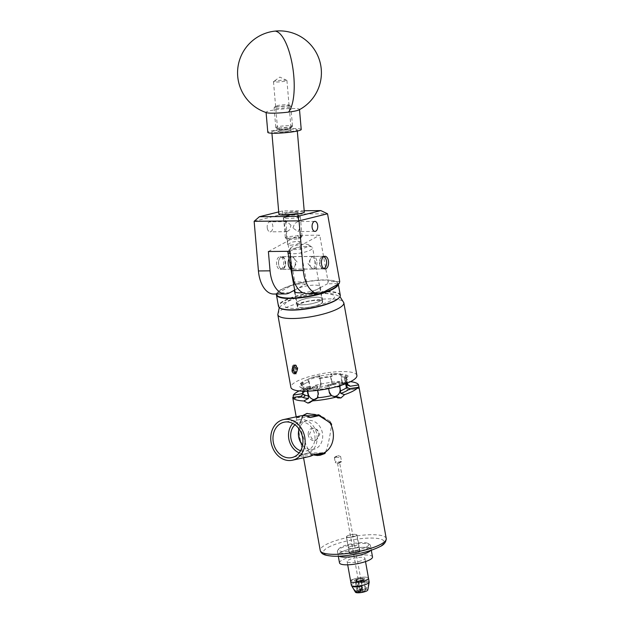 <?xml version="1.0" encoding="UTF-8"?>
<svg xmlns="http://www.w3.org/2000/svg" width="624" height="624" viewBox="0 0 624 624"><rect width="100%" height="100%" fill="white"/><g stroke="black" fill="none" stroke-linecap="round" stroke-linejoin="round"><path stroke-width="0.47" stroke-dasharray="3.12 2.34" d="M292.984 228.049L294.528 223.618L297.968 221.543L299.278 223.54L299.692 228.368L297.976 231.574L292.984 228.049M287.851 214.211A6.739 0.741 -4.9 0 0 294.793 213.665A6.739 0.741 -4.9 0 0 298.342 212.698A6.739 0.741 -4.9 0 0 295.394 212.332A6.739 0.741 -4.9 0 0 288.452 212.885A6.739 0.741 -4.9 0 0 284.903 213.853A6.739 0.741 -4.9 0 0 287.851 214.211M290.527 245.263L296.33 244.452L300.877 242.081L297.898 241.27L292.094 242.081L287.547 244.444L290.527 245.263M267.314 228.298A5.015 2.839 -90.6 0 1 269.974 221.816A5.015 2.839 -90.6 0 1 272.727 225.365A5.015 2.839 -90.6 0 1 270.067 231.839A5.015 2.839 -90.6 0 1 267.314 228.298M290.971 225.186L286.861 221.653L285.73 223.376L286.541 228.111L286.377 230.857L287.048 231.676L289.825 229.616L290.971 225.186M276.697 264.888A6.326 3.588 -90.6 0 1 280.051 256.706A6.326 3.588 -90.6 0 1 283.53 261.183A6.326 3.588 -90.6 0 1 280.176 269.365A6.326 3.588 -90.6 0 1 276.697 264.888M289.037 258.718A6.326 3.588 -90.6 0 1 291.689 256.589A6.326 3.588 -90.6 0 1 295.168 261.066A6.326 3.588 -90.6 0 1 291.814 269.248A6.326 3.588 -90.6 0 1 290.901 269.053M316.781 260.855A6.326 3.588 89.4 0 0 313.303 256.386A6.326 3.588 89.4 0 0 309.949 264.56A6.326 3.588 89.4 0 0 313.42 269.038A6.326 3.588 89.4 0 0 316.781 260.855M289.7 292.75L278.07 292.867L294.232 284.099L305.869 283.99L306.485 281.892L298.116 235.388L319.73 235.178L328.099 281.681L327.483 283.78L339.121 283.663M294.676 290.051L305.869 283.99M322.951 292.43L311.314 292.539L327.483 283.78M254.14 221.309L282.649 214.211L294.848 282.009L294.232 284.099M278.07 292.867A26.832 15.194 -90.6 0 1 273.71 294.037M268.39 251.511L298.116 235.388M290.004 251.3L319.73 235.178M311.314 292.539A26.832 15.194 -90.6 0 1 306.961 293.717M282.649 214.211L327.491 213.728M339.737 281.572L328.099 281.681M306.485 281.892L294.848 282.009M304.2 210.748L282.555 210.959L278.71 211.91M282.688 214.165L282.555 210.959M273.897 81.892A6.739 0.741 175.1 0 1 273.491 81.682A6.739 0.741 175.1 0 1 273.601 81.533A6.739 0.741 175.1 0 1 279.63 80.402A6.739 0.741 175.1 0 1 286.517 80.301A6.739 0.741 175.1 0 1 286.798 80.395A6.739 0.741 175.1 0 1 286.923 80.519A6.739 0.741 175.1 0 1 281.408 81.728A6.739 0.741 175.1 0 1 273.897 81.892M278.203 131.711A6.739 0.741 175.1 0 1 277.797 131.492A6.739 0.741 175.1 0 1 283.312 130.283A6.739 0.741 175.1 0 1 290.823 130.12A6.739 0.741 175.1 0 1 291.229 130.33A6.739 0.741 175.1 0 1 285.706 131.547A6.739 0.741 175.1 0 1 278.203 131.711M298.974 109.918A16.77 1.849 -4.9 0 0 299.489 109.403A16.77 1.849 -4.9 0 0 298.475 108.872A16.77 1.849 -4.9 0 0 277.064 109.582A16.77 1.849 -4.9 0 0 266.074 112.289A16.77 1.849 -4.9 0 0 266.659 112.71M301.22 129.472A16.77 1.849 -4.9 0 0 300.214 128.942A16.77 1.849 -4.9 0 0 281.533 129.34A16.77 1.849 -4.9 0 0 267.805 132.358M280.098 308.108A31.06 7.355 169.8 0 1 279.014 306.969A31.06 7.355 169.8 0 1 306.134 294.146A31.06 7.355 169.8 0 1 339.846 295.051A31.06 7.355 169.8 0 1 339.386 297.445M340.267 295.129A31.395 7.433 -10.2 0 0 340.111 294.668A31.395 7.433 -10.2 0 0 307.047 293.561A31.395 7.433 -10.2 0 0 278.476 306.251M337.763 284.396A31.06 7.355 -10.2 0 0 337.678 283.023A31.06 7.355 -10.2 0 0 336.593 281.884A31.06 7.355 -10.2 0 0 305.963 281.744A31.06 7.355 -10.2 0 0 277.306 292.555A31.06 7.355 -10.2 0 0 276.674 294.005M276.471 294.013A31.395 7.433 169.8 0 1 277.033 292.913A31.395 7.433 169.8 0 1 306.002 281.986A31.395 7.433 169.8 0 1 336.968 282.134A31.395 7.433 169.8 0 1 338.068 283.28A31.395 7.433 169.8 0 1 338.216 283.748A31.395 7.433 169.8 0 1 338.247 284.138M322.304 298.49A13.151 3.112 169.8 0 1 322.366 298.685A13.151 3.112 169.8 0 1 310.401 303.997A13.151 3.112 169.8 0 1 296.548 303.537A13.151 3.112 169.8 0 1 296.486 303.342A13.151 3.112 169.8 0 1 308.459 298.022A13.151 3.112 169.8 0 1 322.304 298.49M294.723 290.316A13.151 3.112 169.8 0 1 308.201 285.675A13.151 3.112 169.8 0 1 320.143 286.463A13.151 3.112 169.8 0 1 320.206 286.658A13.151 3.112 169.8 0 1 302.757 292.711M278.577 261.565A5.905 3.346 -90.6 0 1 279.49 258.749A5.905 3.346 -90.6 0 1 283.475 257.915A5.905 3.346 -90.6 0 1 285.074 264.467A5.905 3.346 -90.6 0 1 279.568 267.329A5.905 3.346 -90.6 0 1 278.577 261.565M285.535 264.545A6.24 3.533 89.4 0 0 282.04 256.776A6.24 3.533 89.4 0 0 279.63 258.508A6.24 3.533 89.4 0 0 278.671 261.479A6.24 3.533 89.4 0 0 279.716 267.571A6.24 3.533 89.4 0 0 282.165 269.256A6.24 3.533 89.4 0 0 285.535 264.545M323.599 256.745A5.905 3.346 89.4 0 0 320.034 261.167A5.905 3.346 89.4 0 0 323.708 268.476M323.973 268.64A6.24 3.533 -90.6 0 1 323.068 268.858A6.24 3.533 -90.6 0 1 319.574 261.089A6.24 3.533 -90.6 0 1 322.951 256.378A6.24 3.533 -90.6 0 1 323.856 256.581M325.463 258.188A6.24 3.533 -90.6 0 1 326.446 264.147A6.24 3.533 -90.6 0 1 325.549 267.002M297.547 215.881A6.911 0.764 -4.9 0 0 298.685 215.257A6.911 0.764 -4.9 0 0 293.475 215.046A6.911 0.764 -4.9 0 0 286.159 215.99A6.911 0.764 -4.9 0 0 285.004 216.442A6.911 0.764 -4.9 0 0 289.497 216.856A6.911 0.764 -4.9 0 0 297.547 215.881M285.067 217.464A8.385 0.928 175.1 0 1 293.951 216.325A8.385 0.928 175.1 0 1 300.269 216.575A8.385 0.928 175.1 0 1 300.331 216.668A8.385 0.928 175.1 0 1 298.888 217.324A8.385 0.928 175.1 0 1 289.559 218.486A8.385 0.928 175.1 0 1 283.624 218.111A8.385 0.928 175.1 0 1 283.67 218.01A8.385 0.928 175.1 0 1 285.067 217.464M288.109 238.571A6.911 0.764 175.1 0 1 296.158 237.596A6.911 0.764 175.1 0 1 300.651 238.009A6.911 0.764 175.1 0 1 299.497 238.462A6.911 0.764 175.1 0 1 292.18 239.398A6.911 0.764 175.1 0 1 286.97 239.187A6.911 0.764 175.1 0 1 288.109 238.571M300.589 236.987A8.385 0.928 -4.9 0 0 301.985 236.441A8.385 0.928 -4.9 0 0 302.032 236.332A8.385 0.928 -4.9 0 0 296.096 235.958A8.385 0.928 -4.9 0 0 286.767 237.12A8.385 0.928 -4.9 0 0 285.324 237.775A8.385 0.928 -4.9 0 0 285.386 237.877A8.385 0.928 -4.9 0 0 291.704 238.126A8.385 0.928 -4.9 0 0 300.589 236.987M288.023 105.62A6.911 0.764 -4.9 0 0 289.162 104.996A6.911 0.764 -4.9 0 0 283.951 104.793A6.911 0.764 -4.9 0 0 276.635 105.729A6.911 0.764 -4.9 0 0 275.48 106.181A6.911 0.764 -4.9 0 0 279.973 106.595A6.911 0.764 -4.9 0 0 288.023 105.62M275.551 107.203A8.385 0.928 175.1 0 1 284.427 106.064A8.385 0.928 175.1 0 1 290.753 106.314A8.385 0.928 175.1 0 1 290.807 106.415A8.385 0.928 175.1 0 1 289.364 107.071A8.385 0.928 175.1 0 1 280.036 108.233A8.385 0.928 175.1 0 1 274.108 107.858A8.385 0.928 175.1 0 1 274.147 107.749A8.385 0.928 175.1 0 1 275.551 107.203M278.585 128.31A6.911 0.764 175.1 0 1 286.634 127.335A6.911 0.764 175.1 0 1 291.127 127.748A6.911 0.764 175.1 0 1 289.973 128.201A6.911 0.764 175.1 0 1 282.656 129.137A6.911 0.764 175.1 0 1 277.446 128.934A6.911 0.764 175.1 0 1 278.585 128.31M291.065 126.727A8.385 0.928 -4.9 0 0 292.469 126.181A8.385 0.928 -4.9 0 0 292.508 126.071A8.385 0.928 -4.9 0 0 286.572 125.697A8.385 0.928 -4.9 0 0 277.243 126.859A8.385 0.928 -4.9 0 0 275.8 127.514A8.385 0.928 -4.9 0 0 275.863 127.616A8.385 0.928 -4.9 0 0 282.188 127.865A8.385 0.928 -4.9 0 0 291.065 126.727M286.065 213.33A6.739 0.741 175.1 0 1 293.569 212.394A6.739 0.741 175.1 0 1 298.342 212.698A6.739 0.741 175.1 0 1 297.18 213.221A6.739 0.741 175.1 0 1 289.676 214.157A6.739 0.741 175.1 0 1 284.903 213.853A6.739 0.741 175.1 0 1 286.065 213.33M286.299 215.99A6.739 0.741 175.1 0 1 293.795 215.054A6.739 0.741 175.1 0 1 298.568 215.35A6.739 0.741 175.1 0 1 297.406 215.881A6.739 0.741 175.1 0 1 289.91 216.817A6.739 0.741 175.1 0 1 285.137 216.512A6.739 0.741 175.1 0 1 286.299 215.99M274.006 131.017A12.745 1.404 175.1 0 1 288.187 129.246A12.745 1.404 175.1 0 1 297.211 129.815A12.745 1.404 175.1 0 1 295.012 130.814A12.745 1.404 175.1 0 1 280.839 132.577A12.745 1.404 175.1 0 1 271.814 132.007A12.745 1.404 175.1 0 1 274.006 131.017M278.928 214.375A12.745 1.404 175.1 0 1 281.12 213.377A12.745 1.404 175.1 0 1 295.3 211.606A12.745 1.404 175.1 0 1 304.317 212.176M278.725 128.31A6.739 0.741 175.1 0 1 286.229 127.374A6.739 0.741 175.1 0 1 290.995 127.678A6.739 0.741 175.1 0 1 289.84 128.201A6.739 0.741 175.1 0 1 282.337 129.137A6.739 0.741 175.1 0 1 277.563 128.84A6.739 0.741 175.1 0 1 278.725 128.31M278.959 130.97A6.739 0.741 175.1 0 1 286.455 130.034A6.739 0.741 175.1 0 1 291.229 130.33A6.739 0.741 175.1 0 1 290.066 130.861A6.739 0.741 175.1 0 1 282.563 131.797A6.739 0.741 175.1 0 1 277.797 131.492A6.739 0.741 175.1 0 1 278.959 130.97M338.996 556.171A16.77 3.97 169.8 0 1 338.122 555.181A16.77 3.97 169.8 0 1 345.134 550.524A16.77 3.97 169.8 0 1 361.928 547.357A16.77 3.97 169.8 0 1 371.132 549.245A16.77 3.97 169.8 0 1 370.656 550.477A16.77 3.97 -10.2 0 0 371.132 549.245A16.77 3.97 -10.2 0 0 357.716 547.732A16.77 3.97 -10.2 0 0 338.122 555.181A16.77 3.97 -10.2 0 0 338.996 556.171M339.503 562.879A16.77 3.97 169.8 0 1 346.515 558.223A16.77 3.97 169.8 0 1 363.316 555.056A16.77 3.97 169.8 0 1 372.512 556.943M356.647 579.267A5.195 1.232 169.8 0 1 361.85 578.292A5.195 1.232 169.8 0 1 364.705 578.877A5.195 1.232 169.8 0 1 362.528 580.32A5.195 1.232 169.8 0 1 357.326 581.303A5.195 1.232 169.8 0 1 354.471 580.718A5.195 1.232 169.8 0 1 356.647 579.267M351.686 551.694A5.195 1.232 169.8 0 1 356.889 550.711A5.195 1.232 169.8 0 1 359.744 551.296A5.195 1.232 169.8 0 1 357.568 552.739A5.195 1.232 169.8 0 1 352.365 553.722A5.195 1.232 169.8 0 1 349.51 553.137A5.195 1.232 169.8 0 1 351.686 551.694M361.14 560.82A9.056 2.145 169.8 0 1 352.069 562.536A9.056 2.145 169.8 0 1 347.1 561.514A9.056 2.145 169.8 0 1 350.883 558.995A9.056 2.145 169.8 0 1 359.954 557.287A9.056 2.145 169.8 0 1 364.923 558.308A9.056 2.145 169.8 0 1 361.14 560.82M350.672 581.396A9.056 2.145 169.8 0 1 354.463 578.885A9.056 2.145 169.8 0 1 363.535 577.177A9.056 2.145 169.8 0 1 368.503 578.191A9.056 2.145 169.8 0 0 361.998 577.286A9.056 2.145 169.8 0 0 352.178 579.836M350.86 551.21A15.428 3.65 -10.2 0 0 368.269 543.559A15.428 3.65 -10.2 0 0 356.546 542.958A15.428 3.65 -10.2 0 0 338.816 548.855A15.428 3.65 -10.2 0 0 350.86 551.21M357.022 543.878A16.77 3.97 169.8 0 1 369.767 544.534A16.77 3.97 169.8 0 1 370.438 545.399A16.77 3.97 169.8 0 1 350.844 552.848A16.77 3.97 169.8 0 1 337.428 551.335A16.77 3.97 169.8 0 1 337.756 550.29A16.77 3.97 169.8 0 1 357.022 543.878M354.721 545.61A5.515 1.31 -10.2 0 0 348.27 548.059A5.515 1.31 -10.2 0 0 352.685 548.558A5.515 1.31 -10.2 0 0 359.135 546.109A5.515 1.31 -10.2 0 0 354.721 545.61M355.641 550.742A5.515 1.31 -10.2 0 0 349.198 553.192A5.515 1.31 -10.2 0 0 353.613 553.691A5.515 1.31 -10.2 0 0 360.056 551.234A5.515 1.31 -10.2 0 0 355.641 550.742M364.697 590.936A3.791 0.897 169.8 0 1 360.586 592.004A3.791 0.897 169.8 0 1 357.864 591.622A3.791 0.897 169.8 0 1 358.496 590.975A3.791 0.897 169.8 0 1 362.606 589.906A3.791 0.897 169.8 0 1 365.329 590.281A3.791 0.897 169.8 0 1 364.697 590.936M362.692 579.774A3.791 0.897 169.8 0 1 358.582 580.843A3.791 0.897 169.8 0 1 355.859 580.468A3.791 0.897 169.8 0 1 356.483 579.813A3.791 0.897 169.8 0 1 360.594 578.744A3.791 0.897 169.8 0 1 363.316 579.127A3.791 0.897 169.8 0 1 362.692 579.774M351.367 585.25A9.056 2.145 169.8 0 1 352.872 583.69A9.056 2.145 169.8 0 1 362.692 581.139A9.056 2.145 169.8 0 1 369.19 582.036M355.438 592.199A6.302 1.49 169.8 0 1 356.437 590.983A6.302 1.49 169.8 0 1 365.056 589.111A6.302 1.49 169.8 0 1 367.801 589.969M368.893 582.41C368.495 585.546 367.216 587.777 365.056 589.111C362.411 587.8 360.329 585.585 358.808 582.473A8.814 2.09 169.8 0 1 368.893 582.41L358.808 582.473M361.982 586.1L351.897 586.162M296.408 366.491L297.765 368.558L297.313 371.506A31.161 7.379 -10.2 0 0 296.462 371.943A31.161 7.379 -10.2 0 0 295.675 372.388L294.505 370.328L294.778 367.38A31.161 7.379 169.8 0 1 295.565 366.935A31.161 7.379 169.8 0 1 296.408 366.491L294.419 366.514A3.026 1.716 -90.6 0 1 295.207 367.247A3.026 1.716 -90.6 0 1 295.214 367.247A3.026 1.716 -90.6 0 1 295.69 368.573A3.026 1.716 -90.6 0 1 295.324 371.522A3.026 1.716 -90.6 0 1 295.253 371.647A3.026 1.716 -90.6 0 1 293.693 372.411A3.026 1.716 -90.6 0 1 292.422 370.344A3.026 1.716 -90.6 0 1 292.789 367.396A3.026 1.716 -90.6 0 1 294.419 366.514L295.69 368.573L295.253 371.647M293.202 373.69L294.411 374.018L296.416 372.567L297.297 369.291L296.673 366.116L295.027 364.892L293.459 366.335L293.194 370.781C293.803 372.957 294.832 374.026 296.267 373.987C295.129 374.033 294.333 373.051 293.881 371.038L294.076 366.335L295.714 364.884L297.289 366.109L297.866 368.113L297.032 372.559L294.941 374.01L292.952 372.793L292.079 370.789C291.626 368.355 291.946 366.522 293.054 365.305L293.132 365.36A4.399 2.496 -90.6 0 1 296.104 366.99A4.399 2.496 -90.6 0 1 295.901 372.458A4.399 2.496 -90.6 0 1 291.868 371.514L293.296 373.745A4.563 2.582 -90.6 0 0 294.193 374.018L293.296 373.745M294.122 374.018L296.26 372.138A4.563 2.582 -90.6 0 1 296.057 372.567A4.563 2.582 -90.6 0 1 294.193 374.018M299.614 304.169A12.574 2.98 -10.2 0 0 297.601 306.298A12.574 2.98 -10.2 0 0 306.688 307.538A12.574 2.98 -10.2 0 0 320.346 303.966A12.574 2.98 -10.2 0 0 322.358 301.837A12.574 2.98 -10.2 0 0 313.264 300.596A12.574 2.98 -10.2 0 0 299.614 304.169M314.012 268.765L312.874 269.045L308.006 263.679L311.828 256.667L312.749 256.386L315.081 261.768L314.012 268.765M288.124 251.495A12.574 2.98 169.8 0 1 289.895 250.154A12.574 2.98 169.8 0 1 302.055 246.753A12.574 2.98 169.8 0 1 312.133 247.174A12.574 2.98 169.8 0 1 312.64 247.822A12.574 2.98 169.8 0 1 310.619 249.951A12.574 2.98 169.8 0 1 290.199 253.523M291.104 256.862L290.027 263.851L292.36 269.24L293.28 268.967L297.102 261.955L292.235 256.589L291.104 256.862M292.079 246.917A9.22 2.184 -10.2 0 0 290.784 247.907A9.22 2.184 -10.2 0 0 296.213 249.483A9.22 2.184 -10.2 0 0 307.281 246.769A9.22 2.184 -10.2 0 0 308.389 244.741A9.22 2.184 -10.2 0 0 301.002 244.429A9.22 2.184 -10.2 0 0 292.079 246.917M340.883 461.237L338.153 463.577L335.267 462.571L335.642 461.284C337.951 462.119 343.691 462.072 340.883 461.237L341.523 461.44L341.227 461.916L338.153 463.577M335.018 457.829L334.378 457.618L334.675 457.15L337.748 455.489L335.018 457.829C332.202 457.002 337.935 456.94 340.259 457.782L340.634 456.495L337.748 455.489M360.493 590.967L362.918 590.717L360.493 590.967M337.428 462.797L339.643 462.774C338.021 463.554 337.28 463.562 337.428 462.797L360.274 591.193M362.918 590.717L339.643 462.774M357.669 581.279A5.195 1.232 -10.2 0 0 363.87 579.751A5.195 1.232 -10.2 0 0 364.705 578.877A5.195 1.232 -10.2 0 0 360.945 578.362A5.195 1.232 -10.2 0 0 355.306 579.836A5.195 1.232 -10.2 0 0 354.471 580.718A5.195 1.232 -10.2 0 0 356.008 581.295L356.608 580.351L357.669 581.279L358.558 580.796A3.588 0.85 -10.2 0 0 362.544 579.766A3.588 0.85 -10.2 0 0 363.121 579.158A3.588 0.85 -10.2 0 0 360.524 578.807A3.588 0.85 -10.2 0 0 356.632 579.821A3.588 0.85 -10.2 0 0 356.054 580.429A3.588 0.85 -10.2 0 0 356.897 580.811L356.008 581.295M347.404 535.93A5.195 1.232 -10.2 0 0 346.57 536.812A5.195 1.232 -10.2 0 0 350.329 537.326A5.195 1.232 -10.2 0 0 355.976 535.852A5.195 1.232 -10.2 0 0 356.803 534.971A5.195 1.232 -10.2 0 0 353.051 534.456A5.195 1.232 -10.2 0 0 347.404 535.93M358.839 582.332A3.588 0.85 -10.2 0 0 362.825 581.303A3.588 0.85 -10.2 0 0 363.394 580.694A3.588 0.85 -10.2 0 0 360.805 580.343A3.588 0.85 -10.2 0 0 356.905 581.365A3.619 0.858 -10.2 0 0 356.374 581.747A3.619 0.858 -10.2 0 0 357.162 582.364L356.772 583.627A4.625 1.1 169.8 0 1 355.485 583.112A4.625 1.1 169.8 0 1 355.571 582.824A4.625 1.1 169.8 0 1 356.226 582.332A4.625 1.1 169.8 0 1 360.703 581.084A4.625 1.1 169.8 0 1 364.408 581.24A4.625 1.1 169.8 0 1 364.595 581.474A4.625 1.1 169.8 0 1 363.854 582.262A4.625 1.1 169.8 0 1 358.433 583.612L358.605 580.765A1.006 0.796 -118.5 0 0 357.302 579.891L356.608 580.351M359.814 591.31A4.625 1.1 -10.2 0 0 365.235 589.953A4.625 1.1 -10.2 0 0 365.89 589.462A4.625 1.1 -10.2 0 0 365.976 589.173A4.625 1.1 -10.2 0 0 362.63 588.713A4.625 1.1 -10.2 0 0 357.607 590.031A4.625 1.1 -10.2 0 0 356.866 590.811A4.625 1.1 -10.2 0 0 357.053 591.053A4.625 1.1 -10.2 0 0 358.153 591.326L358.886 591.981A3.619 0.858 169.8 0 1 358.176 591.786A3.619 0.858 169.8 0 1 358.613 590.983A3.619 0.858 169.8 0 1 362.957 589.922A3.619 0.858 169.8 0 1 365.095 590.538A3.619 0.858 169.8 0 1 364.58 590.928A3.619 0.858 169.8 0 1 360.547 591.965L359.814 591.31L358.433 583.612M358.816 582.34A3.619 0.858 -10.2 0 0 362.848 581.303A3.619 0.858 -10.2 0 0 363.285 580.507A3.619 0.858 -10.2 0 0 360.383 580.382A3.619 0.858 -10.2 0 0 356.881 581.365A3.588 0.85 -10.2 0 0 356.335 581.966A3.588 0.85 -10.2 0 0 357.178 582.348L358.886 591.981M302.461 304.793A12.909 3.058 -10.2 0 0 315.713 302.648A12.909 3.058 -10.2 0 0 322.132 298.724A12.909 3.058 -10.2 0 0 316.399 297.235A12.909 3.058 -10.2 0 0 303.139 299.38A12.909 3.058 -10.2 0 0 296.72 303.295A12.909 3.058 -10.2 0 0 302.461 304.793M316.945 300.292A12.909 3.058 169.8 0 1 322.686 301.782A12.909 3.058 169.8 0 1 316.259 305.698A12.909 3.058 169.8 0 1 303.007 307.843A12.909 3.058 169.8 0 1 297.266 306.353A12.909 3.058 169.8 0 1 303.693 302.437A12.909 3.058 169.8 0 1 316.945 300.292M340.883 373.831L341.063 374.829A23.072 5.468 -10.2 0 0 336.344 374.626A23.072 5.468 -10.2 0 0 330.673 374.93L330.494 373.932A23.072 5.468 -10.2 0 1 336.164 373.628A23.072 5.468 -10.2 0 1 340.883 373.831L330.494 373.932M302.858 392.761A25.085 5.944 169.8 0 1 304.988 391.427A25.085 5.944 169.8 0 1 310.526 389.017L301.704 393.806M299.13 390.913A33.54 7.94 169.8 0 1 306.727 387.824L310.526 389.017L310.19 387.722A23.072 5.468 -10.2 0 0 306.298 389.485A23.072 5.468 -10.2 0 0 303.716 391.232L302.749 385.102A23.072 5.468 169.8 0 1 305.214 383.456A23.072 5.468 169.8 0 1 308.833 381.802L310.19 387.722M358.153 547.037A5.398 1.279 169.8 0 1 352.295 548.574A5.398 1.279 169.8 0 1 348.387 548.036A5.398 1.279 169.8 0 1 349.253 547.123A5.398 1.279 169.8 0 1 355.118 545.594A5.398 1.279 169.8 0 1 359.018 546.125A5.398 1.279 169.8 0 1 358.153 547.037M356.14 535.844A5.398 1.279 169.8 0 1 350.275 537.381A5.398 1.279 169.8 0 1 346.375 536.851A5.398 1.279 169.8 0 1 347.24 535.938A5.398 1.279 169.8 0 1 353.098 534.401A5.398 1.279 169.8 0 1 357.006 534.932A5.398 1.279 169.8 0 1 356.14 535.844M313.615 454.841A21.801 17.846 77.7 0 1 310.448 453.625L313.287 454.912M343.301 383.081A23.143 5.483 169.8 0 1 339.659 384.751L340.228 383.144A25.124 5.951 -10.2 0 0 344.588 381.178A25.124 5.951 -10.2 0 0 347.451 379.228L345.782 381.428A23.143 5.483 169.8 0 1 343.301 383.081M306.727 387.824L308.209 388.627L311.087 388.619L316.446 390.304L311.204 388.58A33.54 7.94 -10.2 0 0 311.087 388.619M311.204 388.58L315.128 385.367A33.54 7.94 169.8 0 1 339.643 381.545L344.074 383.464L337.561 386.997L344.183 383.464A33.54 7.94 -10.2 0 0 344.074 383.464M344.183 383.464L346.039 383.011L347.513 381.475A33.54 7.94 169.8 0 1 350.415 381.685M299.192 452.876A17.316 14.173 -102.3 0 0 307.094 453.445A17.316 14.173 -102.3 0 0 317.101 436.527A17.316 14.173 -102.3 0 0 299.738 419.632A17.316 14.173 -102.3 0 0 292.789 423.431M300.628 450.739A14.687 12.028 -102.3 0 0 305.947 451.019A14.687 12.028 -102.3 0 0 314.933 436.55A14.687 12.028 -102.3 0 0 299.699 422.315A14.687 12.028 -102.3 0 0 294.98 424.78M302.593 445.185A14.687 12.028 -102.3 0 0 313.669 449.342A14.687 12.028 -102.3 0 0 322.655 434.866A14.687 12.028 -102.3 0 0 307.421 420.631A14.687 12.028 -102.3 0 0 299.075 429.016M308.194 434.421A6.287 5.148 -102.3 0 0 314.714 440.513A6.287 5.148 -102.3 0 0 318.56 434.32A6.287 5.148 -102.3 0 0 312.039 428.228A6.287 5.148 -102.3 0 0 308.194 434.421M319.87 434.039L316.29 440.17L311.969 438.82L309.504 434.14L312.39 428.15L317.015 429.46L319.87 434.039M300.097 415.982A20.795 17.02 -102.3 0 0 295.854 417.659L304.496 415.779C302.398 417.409 301.197 419.757 300.893 422.822L300.511 421.535L303.155 415.662M302.507 415.67L299.333 424.39L299.777 425.958C303.046 437.486 306.306 446.183 309.543 452.065A20.795 17.02 77.7 0 1 299.06 433.922A20.795 17.02 77.7 0 1 299.777 425.958A20.795 17.02 77.7 0 1 300.893 422.822M293.163 373.643L291.853 370.789L294.037 364.9L295.004 365.173A4.563 2.582 -90.6 0 0 294.107 364.9L294.037 364.9M293.054 365.305A4.563 2.582 -90.6 0 1 294.107 364.9M296.26 372.138C297.625 368.995 297.211 366.678 295.004 365.173M356.897 375.437A33.54 7.94 -10.2 0 0 341.991 371.561A33.54 7.94 -10.2 0 0 307.562 377.138A33.54 7.94 -10.2 0 0 290.878 387.317M302.227 382.208A23.072 5.468 -10.2 0 0 300.994 384.462A23.072 5.468 -10.2 0 0 301.525 385.351L302.25 385.234L302.944 382.091L302.227 382.208L302.406 383.206L300.323 383.534L302.679 385.109A23.143 5.483 169.8 0 1 308.802 381.787L308.833 381.802M306.532 386.919A23.072 5.468 -10.2 0 0 316.922 386.818L306.93 386.708L306.712 387.925L305.565 388.541L307.016 389.836A23.143 5.483 169.8 0 1 302.375 388.557A23.143 5.483 169.8 0 1 301.977 388.253L302.57 391.154M328.013 385.094A23.072 5.468 -10.2 0 0 339.105 381.849L327.686 384.992L328.193 386.092L329.152 386.396A25.155 5.959 169.8 0 1 315.939 388.456L316.282 390.343L317.444 389.711L317.561 390.367M345.189 378.55A23.072 5.468 -10.2 0 0 346.421 376.288A23.072 5.468 -10.2 0 0 345.891 375.406L345.166 375.515L344.471 378.659L345.189 378.55L345.368 379.548L347.451 379.228M319.402 375.656A23.072 5.468 -10.2 0 0 308.311 378.908L319.402 375.656L319.582 376.662L318.622 376.358A25.155 5.959 169.8 0 1 331.835 374.306L332.171 376.194L331.009 376.826L331.742 380.866L333.91 384.657L339.643 381.545M305.128 415.802L304.496 415.779M306.899 413.47L318.926 414.617L329.995 421.247L329.807 422.542M325.627 451.909C327.959 445.973 329.885 437.221 331.399 425.654M320.611 454.077A20.795 17.02 77.7 0 1 309.543 452.065L310.448 453.625M313.794 454.802A20.795 17.02 77.7 0 1 308.123 453.024L298.709 455.075A20.795 17.02 -102.3 0 0 308.942 456.62M310.331 417.518L295.854 417.659M322.6 452.884L308.123 453.024M313.186 454.935L298.709 455.075M299.333 424.39A21.801 17.846 77.7 0 1 300.511 421.535M324.956 453.484A21.801 17.846 77.7 0 1 320.83 455.06A21.801 17.846 77.7 0 1 320.635 455.099M329.995 421.247A21.801 17.846 77.7 0 1 331.601 424.078M292.867 398.346L304.918 396.552L293.046 398.401A33.54 7.94 -10.2 0 0 293.038 398.432M293.046 398.401L293.179 397.433M346.094 383.581L345.782 381.428M339.659 384.751L339.807 385.741M345.712 381.443A23.072 5.468 169.8 0 1 339.628 384.743M307.297 391.162L307.016 389.836M307.055 389.813A23.072 5.468 169.8 0 1 302.047 388.245M328.637 388.549L328.536 387.988L329.488 388.284L329.152 386.396M329.488 388.284A25.155 5.959 169.8 0 1 316.282 390.343M328.536 387.988A23.072 5.468 169.8 0 1 317.444 389.711M347.568 384.4A23.072 5.468 -10.2 0 0 342.248 382.73L341.445 376.701A23.143 5.483 169.8 0 1 346.476 378.284L347.279 383.105M341.406 376.724A23.072 5.468 169.8 0 1 346.406 378.3M347.513 381.475L342.888 383.978A25.085 5.944 169.8 0 1 347.685 384.758M315.128 385.367L319.839 386.849L320.65 382.598L319.925 378.55L318.965 378.253L318.622 376.358M318.965 378.253A25.155 5.959 169.8 0 1 332.171 376.194M319.925 378.55A23.072 5.468 169.8 0 1 331.009 376.826M319.839 386.849A23.072 5.468 169.8 0 1 333.91 384.657M307.726 391.147L306.93 386.708M315.939 388.456L317.101 387.824L316.922 386.818M311.485 401.193L314.496 399.555A6.24 4.922 -118.5 0 0 316.399 399.079A6.24 4.922 -118.5 0 0 318.568 393.541L317.32 386.607M314.161 399.555A6.24 4.922 -118.5 0 0 314.387 399.555L311.555 401.092M341.063 374.829L342.209 374.213L341.445 376.701M342.131 380.765L341.734 380.983L340.486 374.041M331.835 374.306L330.673 374.93M337.561 386.997A6.24 4.922 61.5 0 1 331.344 381.077L330.096 374.143M341.734 380.983A6.24 4.922 61.5 0 1 339.565 386.513A6.24 4.922 61.5 0 1 337.67 386.997M346.437 385.484L345.719 385.593L344.471 378.659M346.476 378.284L348.153 376.077L346.07 376.405L345.891 375.406M346.577 383.393A6.24 0.601 81.1 0 0 346.414 382.45L345.166 375.515M345.719 385.593A6.24 0.601 81.1 0 0 347.022 390.203A6.24 0.601 81.1 0 0 347.139 390L358.605 388.214M358.574 388.19L347.139 390M347.147 389.969A6.24 0.601 81.1 0 0 347.131 387.785M301.977 388.253L299.621 386.677L301.704 386.35L301.525 385.351M304.91 396.583A6.24 0.601 -98.9 0 1 304.801 396.778A6.24 0.601 -98.9 0 1 303.498 392.176L302.25 385.234M303.475 389.142L304.192 389.025L302.944 382.091M304.192 389.025A6.24 0.601 -98.9 0 1 304.918 396.552M340.228 383.144L339.284 382.847L339.105 381.849M339.518 385.835L338.777 381.748M329.261 392.028L327.686 384.992M328.934 391.927A6.24 5.522 107.4 0 0 332.553 396.271A6.24 5.522 107.4 0 0 334.316 396.49M308.802 381.787L307.554 379.61L308.49 379.907L308.311 378.908M316.446 390.304A6.24 5.522 -72.6 0 1 313.498 390.289A6.24 5.522 -72.6 0 1 309.886 385.944L308.638 379.01M320.65 382.598L319.73 375.765M320.97 382.699A6.24 5.522 -72.6 0 1 316.563 390.265M303.716 391.232L302.968 393.104M342.248 382.73L342.568 384.072C349.729 384.985 347.677 385.601 348.098 385.406M348.153 376.077A25.124 5.951 -10.2 0 0 342.209 374.213M307.554 379.61A25.124 5.951 -10.2 0 0 300.323 383.534M299.621 386.677A25.124 5.951 -10.2 0 0 300.167 387.122A25.124 5.951 -10.2 0 0 305.565 388.541M328.193 386.092A23.072 5.468 -10.2 0 0 339.284 382.847M345.368 379.548A23.072 5.468 -10.2 0 0 346.601 377.294A23.072 5.468 -10.2 0 0 346.07 376.405M319.582 376.662A23.072 5.468 -10.2 0 0 308.49 379.907M302.406 383.206A23.072 5.468 -10.2 0 0 301.181 385.46A23.072 5.468 -10.2 0 0 301.704 386.35M306.712 387.925A23.072 5.468 -10.2 0 0 317.101 387.824M296.267 373.987L293.881 371.038M358.153 591.326L356.772 583.627M358.605 580.765L360.547 591.965M357.302 579.891A1.006 0.796 -118.5 0 0 356.951 580.78M360.617 591.926L358.956 591.942M293.132 365.36L292.562 366.116L291.868 371.514M294.364 372.076L293.647 369.587L294.052 366.561L295.565 365.212L297.008 366.35L297.57 369.299L296.735 372.333L294.778 373.682L292.921 372.551L291.923 369.603L292.562 366.116M295.441 373.503L294.341 372.536L293.35 369.595L293.756 366.561L295.199 365.219L296.704 366.358L297.274 369.307L296.431 372.341L294.481 373.682L292.617 372.551L291.712 370.282M297.313 371.506L295.324 371.522L293.693 372.411L292.422 370.344L292.789 367.396L294.419 366.514M295.675 372.388L293.693 372.411M294.505 370.328L292.422 370.344M294.778 367.38L292.789 367.396M297.765 368.558L295.69 368.573M277.805 314.644A33.54 7.94 169.8 0 1 294.489 304.465A33.54 7.94 169.8 0 1 328.91 298.896A33.54 7.94 169.8 0 1 343.824 302.765M323.185 293.553A25.49 6.037 -10.2 0 0 288.421 301.213A25.49 6.037 -10.2 0 0 295.675 308.467A25.49 6.037 -10.2 0 0 330.431 300.807A25.49 6.037 -10.2 0 0 323.185 293.553M328.279 547.326A30.857 7.309 169.8 0 1 370.36 538.052A30.857 7.309 169.8 0 1 379.135 546.835A30.857 7.309 169.8 0 1 337.054 556.109A30.857 7.309 169.8 0 1 328.279 547.326M386.248 538.574A33.54 7.94 -10.2 0 0 362.014 535.259A33.54 7.94 -10.2 0 0 325.603 544.783A33.54 7.94 -10.2 0 0 320.229 550.454M318.568 393.541L318.17 393.752M331.344 381.077L331.742 380.866M346.414 382.45L347.139 382.34M303.498 392.176L302.773 392.285M300.877 242.081L299.692 228.368M299.278 223.54L298.568 215.35M286.861 221.653L269.974 221.816M291.689 256.589L280.051 256.706M324.94 256.269L313.303 256.386M314.863 221.38L297.968 221.543M314.956 231.41L297.976 231.574M325.057 268.928L313.42 269.038M291.814 269.248L280.176 269.365M287.048 231.676L270.067 231.839M287.547 244.444L286.377 230.857M285.73 223.376L285.137 216.512M286.798 80.395L279.864 77.087L273.601 81.533M273.491 81.682L277.563 128.84M286.923 80.519L290.995 127.678M320.206 286.658L322.366 298.685M294.325 291.314L296.486 303.342M282.04 256.776L322.951 256.378M282.165 269.256L323.068 268.858M298.685 215.257L300.269 216.575M300.651 238.009L301.985 236.441M289.162 104.996L290.753 106.314M291.127 127.748L292.469 126.181M300.331 216.668L302.032 236.332M297.211 129.815L297.313 131.017M290.807 106.415L292.508 126.071M274.108 107.858L275.8 127.514M271.814 132.007L271.916 133.208M283.624 218.111L285.324 237.775M277.446 128.934L275.863 127.616M275.48 106.181L274.147 107.749M286.97 239.187L285.386 237.877M285.004 216.442L283.67 218.01M337.428 551.335L338.302 556.195M359.744 551.296L356.803 534.971M347.1 561.514L347.693 564.806M364.923 558.308L365.516 561.6M349.51 553.137L346.57 536.812M370.438 545.399L371.311 550.259M368.269 543.559L369.767 544.534M349.198 553.192L348.27 548.059M360.056 551.234L359.135 546.109M338.816 548.855L337.756 550.29M355.859 580.468L357.864 591.622M363.316 579.127L365.329 590.281M297.601 306.298L295.043 292.102M290.784 247.907L288.257 251.316M312.749 256.386L292.235 256.589M334.378 457.618L335.267 462.571M363.394 580.694L363.121 579.158M365.976 589.173L364.595 581.474M365.095 590.538L365.89 589.462M356.374 581.747L355.571 582.824M363.285 580.507L364.408 581.24M279.279 307.531L284.131 302.921L289.325 300.222L299.894 296.696L308.194 294.863L324.488 293.202L333.809 293.982L339.955 296.618M322.686 301.782L322.132 298.724M346.375 536.851L348.387 548.036M307.094 453.445L292.414 457.447M313.669 449.342L305.947 451.019M314.714 440.513L316.29 440.17M294.941 374.01L294.325 374.018M295.714 364.884L295.097 364.892M307.421 420.631L299.699 422.315M299.738 419.632L284.723 422.081M296.189 416.832L303.56 457.79M332.553 396.271L337.841 397.933M308.209 388.627L313.498 390.289M347.022 390.203L358.862 388.354M309.933 402.581L316.399 399.079M292.96 398.627L304.801 396.778M339.565 386.513L346.039 383.011M302.375 388.557L300.167 387.122M320.424 455.146L320.83 455.06M357.006 534.932L359.018 546.125M301.181 385.46L300.994 384.462M346.601 377.294L346.421 376.288M297.266 306.353L296.72 303.295M358.176 591.786L357.053 591.053M356.866 590.811L355.485 583.112M356.335 581.966L356.054 580.429M340.634 456.495L341.523 461.44M312.874 269.045L292.36 269.24M308.389 244.741L312.133 247.174M322.358 301.837L312.64 247.822"/><path stroke-width="0.94" d="M290.901 269.053A6.326 3.588 -90.6 0 1 288.335 264.771A6.326 3.588 -90.6 0 1 289.037 258.718M321.586 264.451A6.326 3.588 -90.6 0 1 324.94 256.269A6.326 3.588 -90.6 0 1 328.411 260.746A6.326 3.588 -90.6 0 1 325.057 268.928A6.326 3.588 -90.6 0 1 321.586 264.451M312.203 227.861A5.015 2.839 -90.6 0 1 314.863 221.38A5.015 2.839 -90.6 0 1 317.616 224.929A5.015 2.839 -90.6 0 1 314.956 231.41A5.015 2.839 -90.6 0 1 312.203 227.861M318.599 293.6A26.832 15.194 89.4 0 0 322.951 292.43L339.121 283.663L339.737 281.572L327.538 213.775L299.029 220.873L303.311 270.512A26.832 15.194 89.4 0 0 318.599 293.6L306.961 293.717A26.832 15.194 -90.6 0 1 291.673 270.629L290.004 251.3L268.39 251.511L270.059 270.839A26.832 15.194 89.4 0 0 285.347 293.927A26.832 15.194 89.4 0 0 289.7 292.75L294.676 290.051M285.347 293.927L273.71 294.037A26.832 15.194 -90.6 0 1 258.43 270.949L254.14 221.309L259.366 216.731L297.617 216.356L320.806 210.584L304.2 210.748M320.806 210.584L327.538 213.775M297.617 216.356L299.029 220.873L254.14 221.309M278.71 211.91L259.366 216.731M266.659 112.71A16.77 1.849 -4.9 0 0 267.08 112.819A16.77 1.849 -4.9 0 0 288.491 112.102A16.77 1.849 -4.9 0 0 298.974 109.918A41.925 41.925 0 0 0 274.264 31.2A41.925 41.925 0 0 0 266.659 112.71M266.089 112.523L267.805 132.358A16.77 1.849 -4.9 0 0 268.811 132.889A16.77 1.849 -4.9 0 0 287.492 132.491A16.77 1.849 -4.9 0 0 301.22 129.472L299.504 109.637M338.247 284.138A31.395 7.433 169.8 0 1 308.833 296.587A31.395 7.433 169.8 0 1 276.58 295.331A31.395 7.433 169.8 0 1 276.424 294.863L278.476 306.251A31.395 7.433 -10.2 0 0 278.624 306.712A31.395 7.433 -10.2 0 0 279.724 307.866A31.395 7.433 -10.2 0 0 310.69 308.006A31.395 7.433 -10.2 0 0 339.659 297.079A31.395 7.433 -10.2 0 0 340.267 295.129L338.286 284.115M276.674 294.005A31.06 7.355 -10.2 0 0 276.845 294.941A31.06 7.355 -10.2 0 0 307.71 296.377A31.06 7.355 -10.2 0 0 337.763 284.396M276.424 294.863A31.395 7.433 169.8 0 1 276.471 294.013M302.757 292.711A13.151 3.112 169.8 0 1 294.388 291.509A13.151 3.112 169.8 0 1 294.325 291.314A13.151 3.112 169.8 0 1 294.723 290.316M339.659 297.079L339.386 297.445A31.06 7.355 169.8 0 1 310.729 308.248A31.06 7.355 169.8 0 1 280.098 308.108L279.724 307.866M323.708 268.476A5.905 3.346 89.4 0 0 325.627 266.877A5.905 3.346 89.4 0 0 326.531 264.061A5.905 3.346 89.4 0 0 325.541 258.305A5.905 3.346 89.4 0 0 323.599 256.745M323.856 256.581A6.24 3.533 -90.6 0 1 325.393 258.063A6.24 3.533 -90.6 0 1 325.463 258.188M325.549 267.002A6.24 3.533 -90.6 0 1 325.478 267.127A6.24 3.533 -90.6 0 1 323.973 268.64M297.313 131.017L304.317 212.176A12.745 1.404 175.1 0 1 302.125 213.174A12.745 1.404 175.1 0 1 287.945 214.945A12.745 1.404 175.1 0 1 278.928 214.375L271.916 133.208M364.12 553.901A16.77 3.97 169.8 0 1 338.996 556.171A16.77 3.97 -10.2 0 0 351.538 556.702A16.77 3.97 -10.2 0 0 370.656 550.477A16.77 3.97 169.8 0 1 364.12 553.901M371.311 550.259L372.512 556.943A16.77 3.97 169.8 0 1 365.508 561.6A16.77 3.97 169.8 0 1 348.707 564.767A16.77 3.97 169.8 0 1 339.503 562.879L338.302 556.195M365.516 561.6L368.503 578.191A9.056 2.145 169.8 0 1 364.712 580.71A9.056 2.145 169.8 0 1 355.641 582.418A9.056 2.145 169.8 0 1 350.672 581.396A9.056 2.145 169.8 0 1 352.178 579.836M368.503 578.191A9.056 2.145 169.8 0 1 366.998 579.751A9.056 2.145 169.8 0 1 357.178 582.301A9.056 2.145 169.8 0 1 350.672 581.396L351.367 585.25A9.056 2.145 169.8 0 0 351.437 585.429A9.056 2.145 169.8 0 0 358.246 586.108A9.056 2.145 169.8 0 0 367.692 583.596A9.056 2.145 169.8 0 0 369.19 582.231A9.056 2.145 169.8 0 0 369.19 582.036L368.503 578.191M369.19 582.231L367.801 589.969A6.302 1.49 169.8 0 1 366.756 590.92A6.302 1.49 169.8 0 1 358.145 592.8A6.302 1.49 169.8 0 1 355.438 592.199L351.437 585.429M351.897 586.162C353.418 589.282 355.501 591.49 358.145 592.8C360.305 591.474 361.585 589.235 361.982 586.1A8.814 2.09 169.8 0 1 351.897 586.162M290.199 253.523A12.574 2.98 169.8 0 1 287.882 252.275A12.574 2.98 169.8 0 1 288.124 251.495L288.257 251.316M320.635 455.099A21.801 17.846 77.7 0 1 317.842 455.395A21.801 17.846 77.7 0 1 313.615 454.841M313.287 454.912L317.359 455.497L320.424 455.146L324.956 453.484L325.627 451.909A20.795 17.02 77.7 0 1 320.611 454.077L318.357 454.568A20.795 17.02 77.7 0 1 313.794 454.802M358.605 388.214L358.043 387.325A33.54 7.94 169.8 0 1 353.301 390.952A33.54 7.94 169.8 0 1 344.596 394.618L340.977 397.933L335.494 396.287L340.852 397.972A33.54 7.94 -10.2 0 0 340.977 397.933M293.179 397.433L293.272 395.117A33.54 7.94 169.8 0 1 298.022 391.49A33.54 7.94 169.8 0 1 299.13 390.913M350.415 381.685A33.54 7.94 169.8 0 1 358.574 384.946L359.018 388.12L358.574 388.19M273.023 440.045A18.112 14.828 -102.3 0 0 292.414 457.447A18.112 14.828 -102.3 0 0 302.874 439.756A18.112 14.828 -102.3 0 0 284.723 422.081A18.112 14.828 -102.3 0 0 273.023 440.045M292.789 423.431A17.316 14.173 -102.3 0 0 288.553 436.808A17.316 14.173 -102.3 0 0 299.192 452.876M294.98 424.78A14.687 12.028 -102.3 0 0 290.722 436.784A14.687 12.028 -102.3 0 0 300.628 450.739M299.075 429.016A14.687 12.028 -102.3 0 0 298.436 435.107A14.687 12.028 -102.3 0 0 302.593 445.185M270.816 440.068A20.795 17.02 77.7 0 1 283.53 419.585A20.795 17.02 77.7 0 1 305.089 439.733A20.795 17.02 77.7 0 1 292.375 460.223A20.795 17.02 77.7 0 1 270.816 440.068M329.854 422.198L329.807 422.542A20.795 17.02 77.7 0 1 331.399 425.654A20.795 17.02 77.7 0 1 333.333 433.594A20.795 17.02 77.7 0 1 325.627 451.909M329.807 422.542L318.973 415.639L310.331 417.518A20.795 17.02 -102.3 0 0 300.097 415.982L283.53 419.585M277.805 314.644L290.878 387.317A33.54 7.94 -10.2 0 0 305.783 391.193A33.54 7.94 -10.2 0 0 340.213 385.624A33.54 7.94 -10.2 0 0 356.897 375.437L343.824 302.765A33.54 7.94 169.8 0 1 327.14 312.952A33.54 7.94 169.8 0 1 292.711 318.521A33.54 7.94 169.8 0 1 277.805 314.644L279.279 307.531M318.973 415.639L304.496 415.779M303.155 415.662L307.219 413.408M292.375 460.223L308.942 456.62A20.795 17.02 -102.3 0 0 313.186 454.935L322.6 452.884A20.795 17.02 77.7 0 1 318.357 454.568M331.399 425.654L331.601 424.078L319.8 415.475L306.899 413.47L302.507 415.67M340.852 397.972L337.841 397.933L336.196 397.082A33.54 7.94 169.8 0 1 311.68 400.897L309.933 402.581L307.983 403.088L311.485 401.193M311.555 401.092L307.874 403.088A33.54 7.94 -10.2 0 0 307.983 403.088M307.874 403.088L303.81 400.975A33.54 7.94 169.8 0 1 292.742 397.504L293.038 398.432M293.272 395.117L301.704 393.806A25.085 5.944 169.8 0 1 302.858 392.761M339.807 385.741L340.439 390.874A23.072 5.468 -10.2 0 0 346.913 387.364L346.094 383.581M358.043 387.325L349.619 388.643A25.085 5.944 169.8 0 1 340.79 393.424L344.596 394.618M302.57 391.154L303.053 394.196A23.072 5.468 -10.2 0 0 308.381 395.873L307.297 391.162M303.81 400.975L308.435 398.471A25.085 5.944 169.8 0 1 301.174 396.185L292.742 397.504M336.196 397.082L331.477 395.6A23.072 5.468 169.8 0 1 317.413 397.792L311.68 400.897M331.477 395.6L329.261 392.028L328.637 388.549M317.561 390.367L318.17 393.752L317.413 397.792M347.139 382.34L348.098 385.406L350.15 386.256L358.574 384.946M307.78 393.853L308.178 393.643L307.726 391.147M308.178 393.643A6.24 4.922 -118.5 0 0 314.161 399.555M347.131 387.785A6.24 0.601 81.1 0 0 346.577 383.393M335.611 396.248A6.24 5.522 107.4 0 0 340.025 388.682L339.518 385.835M334.316 396.49A6.24 5.522 107.4 0 0 335.494 396.287M340.79 393.424L340.439 390.874M346.913 387.364L349.619 388.643M308.381 395.873L308.435 398.471M301.174 396.185L303.053 394.196M270.059 270.839L258.43 270.949M303.311 270.512L291.673 270.629M275.909 31.286A41.925 13.876 82.8 0 1 293.779 75.941A41.925 13.876 82.8 0 1 288.491 112.102M380.882 544.253A33.54 7.94 -10.2 0 0 386.248 538.574C386.014 542.248 383.916 544.931 379.946 546.632C370.328 551.382 358.036 554.486 343.052 555.922C336.297 556.569 330.424 556.28 325.416 555.056C322.553 554.284 320.822 552.747 320.229 550.454A33.54 7.94 -10.2 0 0 344.471 553.777A33.54 7.94 -10.2 0 0 380.882 544.253M347.685 384.758A25.085 5.944 169.8 0 1 350.15 386.256M347.693 564.806L350.672 581.396M295.043 292.102L287.882 252.275M358.878 386.467L386.248 538.574M292.867 398.346L296.189 416.832M303.56 457.79L320.229 550.454M343.824 302.765L339.955 296.618"/></g></svg>
